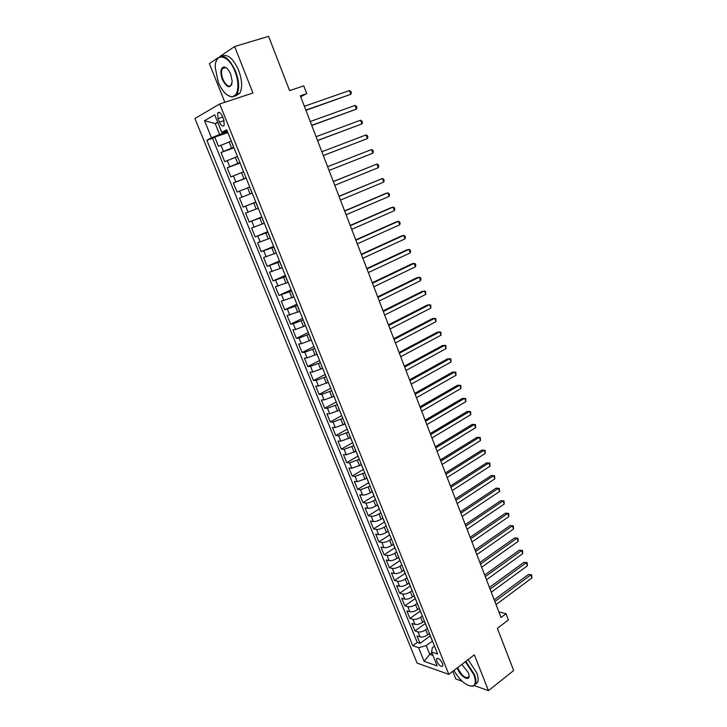 <?xml version="1.0" encoding="UTF-8"?>
<svg xmlns="http://www.w3.org/2000/svg" width="727" height="727" viewBox="0 0 727 727"><rect width="100%" height="100%" fill="white"/><g stroke="black" fill="none" stroke-linecap="round" stroke-linejoin="round"><path stroke-width="1.09" d="M222.78 68.02L222.726 68.474M442.498 663.387C440.135 659.125 438.145 657.626 436.518 658.871L436.854 661.452C439.208 665.696 441.198 667.195 442.834 665.959L442.498 663.387M452.785 671.33L455.847 678.973L462.081 681.208M194.909 118.51L417.08 663.079L448.823 674.365L219.69 103.988L194.909 118.51M218.236 57.624L209.376 63.622L224.861 102.28M474.331 685.588L488.462 690.65L513.671 670.521L497.359 628.328L508.409 619.931L506.037 613.733L498.858 611.907M219.69 103.988L252.951 93.001L234.63 46.519L219.863 56.524M234.63 46.519L268.599 36.35L289.582 90.639L303.759 85.868L306.739 93.638L300.342 95.819L501.021 617.523L506.037 613.733M231.077 141.129L218.509 146.363L214.756 137.121L227.824 132.568M233.73 147.254L220.999 152.506L233.967 147.845M220.999 152.506L224.725 161.685L237.293 156.55M243.463 171.881L230.895 176.915L227.197 167.792L240.083 163.03M249.588 187.121L237.038 192.055L233.358 182.986L246.153 178.124M255.84 202.197L243.136 207.095L239.474 198.08L252.187 193.128L250.07 193.955L247.625 187.875M243.136 207.095L255.795 202.079M258.112 208.285L245.562 213.084L249.197 222.044L261.775 216.937M264.146 223.298L251.606 227.996L255.213 236.902L267.709 231.695M270.153 238.211L257.612 242.818L261.202 251.66L273.616 246.362M276.115 253.032L263.583 257.54L267.154 266.336L279.477 260.938M282.04 267.763L269.517 272.18L273.061 280.913L285.311 275.433M287.937 282.403L275.415 286.72L278.941 295.407L291.109 289.837M293.79 296.952L281.276 301.178L284.784 309.811L296.87 304.15M299.606 311.41L287.11 315.554L290.582 324.133L302.596 318.381M305.395 325.778L295.589 329.476L292.899 329.831L296.352 338.364L308.284 332.521M311.138 340.063L301.369 343.735L298.652 344.025L302.087 352.504L313.946 346.579M316.854 354.258L307.103 357.911L304.377 358.138L307.794 366.562L319.562 360.556M322.534 368.371L312.81 371.997L310.056 372.16L313.455 380.539L325.16 374.45M328.177 382.393L318.481 386.001L315.709 386.101L319.089 394.425L330.712 388.254M333.793 396.333L324.115 399.923L321.334 399.959L324.687 408.238L336.237 401.986M339.364 410.192L329.713 413.754L326.914 413.736L330.249 421.96L341.726 415.626M344.907 423.968L335.283 427.512L332.466 427.431L335.783 435.6L347.188 429.194M350.423 437.663L340.818 441.18L337.982 441.035L341.281 449.168L352.613 442.679M355.894 451.276L346.316 454.775L343.471 454.566L346.752 462.645L358.002 456.083M361.346 464.807L351.786 468.279L348.924 468.015L352.186 476.049L363.373 469.415M366.753 478.257L357.23 481.71L354.349 481.392L357.584 489.38L368.589 482.728M372.133 491.625L370.425 492.67C367.444 494.351 364.845 495.142 362.628 495.06L359.738 494.687L362.955 502.621L373.86 495.914M377.486 504.92L375.786 505.974C372.824 507.664 370.225 508.455 368.007 508.337L365.099 507.9L368.298 515.788L379.13 509.018M382.802 518.133L381.121 519.205C378.167 520.905 375.577 521.686 373.342 521.532L370.425 521.041L373.605 528.883L384.374 522.041M388.091 531.273L386.419 532.346C383.483 534.072 380.893 534.836 378.658 534.645L375.723 534.1L378.885 541.897L389.59 534.981M393.352 544.332L391.68 545.423C388.763 547.158 386.182 547.913 383.938 547.685L380.984 547.086L384.129 554.837L394.77 547.858M398.587 557.309L396.915 558.418C394.016 560.163 391.444 560.908 389.181 560.653L386.219 559.999L389.345 567.705L399.914 560.653M403.848 570.168L402.122 571.34C399.241 573.103 396.669 573.839 394.407 573.539L391.426 572.831L394.534 580.5L405.039 573.376M409.065 582.972L407.302 584.181C404.43 585.962 401.867 586.689 399.596 586.362L396.597 585.598L399.686 593.223L410.128 586.035M414.199 595.731L412.445 596.958C409.592 598.748 407.029 599.457 404.748 599.103L401.749 598.285L404.821 605.864L415.19 598.612M419.306 608.417L417.562 609.653C414.726 611.462 412.164 612.161 409.883 611.77L406.856 610.907L409.919 618.441L420.224 611.125M424.386 621.031L422.651 622.285C419.833 624.093 417.271 624.793 414.981 624.366L411.945 623.448L414.99 630.945L425.231 623.566M218.045 118.646L219.463 122.172C221.235 125.789 222.816 126.843 224.207 125.335L223.798 119.782L222.362 116.229C220.59 112.603 219.009 111.549 217.627 113.058L218.045 118.646L222.707 117.074M434.473 646.112L432.401 647.648L431.538 651.992L437.663 654.027L226.697 129.769L221.799 132.359L227.188 130.987M431.538 651.992L437.154 665.896L424.132 661.352L418.579 647.675L412.763 645.74L206.868 140.266L211.484 137.821L204.505 120.655L214.719 114.821L221.799 132.359M427.412 628.573L425.686 629.818C422.878 631.645 420.324 632.336 418.025 631.89L414.99 630.945M429.43 633.581L427.703 634.835L425.686 629.818M422.36 615.996L420.615 617.241C417.789 619.05 415.235 619.749 412.945 619.34L409.919 618.441M417.271 603.355L415.517 604.582C412.682 606.382 410.119 607.09 407.829 606.709L404.821 605.864M412.154 590.633L410.392 591.86C407.529 593.641 404.966 594.359 402.694 594.014L399.686 593.223M407.002 577.847L405.23 579.056C402.358 580.828 399.786 581.555 397.524 581.246L394.534 580.5M401.831 564.979L400.05 566.179C397.16 567.932 394.579 568.678 392.316 568.396L389.345 567.705M396.624 552.047L394.825 553.229C391.926 554.974 389.345 555.719 387.091 555.473L384.129 554.837M391.38 539.025L389.581 540.206C386.655 541.933 384.074 542.687 381.829 542.478L378.885 541.897M386.119 525.939L384.301 527.102C381.357 528.811 378.776 529.583 376.541 529.41L373.605 528.883M380.821 512.771L378.985 513.916C376.032 515.616 373.442 516.397 371.215 516.261L368.298 515.788M375.486 499.522L373.651 500.667C370.679 502.348 368.08 503.139 365.863 503.039L362.955 502.621M370.125 486.199L360.474 489.734L357.584 489.38M364.736 472.804L355.058 476.349L352.186 476.049M359.311 459.319L349.605 462.89L346.752 462.645M353.849 445.76L344.125 449.35L341.281 449.168M348.36 432.12L338.609 435.727L335.783 435.6M342.835 418.388L333.057 422.023L330.249 421.96M337.283 404.585L327.477 408.238L324.687 408.238M331.694 390.69L321.861 394.361L319.089 394.425M326.069 376.722L316.218 380.412L313.455 380.539M320.416 362.664L310.529 366.372L307.794 366.562M314.718 348.515L304.813 352.25L302.087 352.504M308.993 334.284L299.061 338.046L296.352 338.364M303.232 319.971L293.272 323.742L290.582 324.133M297.434 305.567L284.784 309.811M291.6 291.073L278.941 295.407M285.738 276.487L273.061 280.913M279.831 261.811L267.154 266.336M273.888 247.044L261.202 251.66M267.909 232.195L255.213 236.902M261.893 217.237L249.197 222.044M246.08 177.933L243.945 178.742L241.482 172.626M239.919 162.639L237.774 163.43L235.294 157.277M214.756 137.121L212.548 138.284L417.243 642.468L420.024 643.377L430.211 635.934M427.703 634.835C424.904 636.661 422.351 637.352 420.052 636.888L417.007 635.925L420.024 643.377M239.474 198.08L250.07 193.955M233.358 182.986L243.945 178.742M227.197 167.792L237.774 163.43M230.868 140.138L233.267 146.563M217.882 122.645L215.201 123.563L219.618 134.504L211.484 137.821M227.496 131.76L219.618 134.504M488.462 690.65L474.34 654.818L448.823 674.365M300.705 96.764L306.739 93.638M217.691 122.181L215.201 123.563L204.505 120.655M431.865 652.81L429.775 654.364L432.928 655.427M432.447 641.069L426.24 645.631L429.775 654.364L424.132 661.352M212.548 138.284L206.868 140.266M237.193 155.842L239.701 162.094M243.463 171.445L245.971 177.661M249.706 186.948L252.033 193.182M255.74 202.406L258.376 208.485M261.893 217.691L264.519 223.752M268.009 232.876L270.626 238.929M274.079 247.971L276.687 254.005M280.113 262.965L282.712 268.981M286.111 277.878L288.71 283.866M292.072 292.681L294.662 298.661M297.997 307.403L300.578 313.364M303.886 322.025L306.458 327.977M309.729 336.565L312.301 342.49M315.545 351.014L318.099 356.921M321.57 365.536L321.389 365.072M321.325 365.372L323.878 371.261M327.323 379.821L327.123 379.33M327.068 379.639L329.613 385.519M333.03 394.025L332.821 393.489M332.775 393.825L335.311 399.677M338.709 408.138L338.482 407.565M338.446 407.92L340.972 413.763M344.362 422.169L344.116 421.56M344.089 421.924L346.606 427.749M349.969 436.109L349.714 435.473M349.687 435.855L352.204 441.662M355.548 449.968L355.276 449.295M355.258 449.695L357.766 455.484M361.092 463.744L360.801 463.035M360.801 463.453L363.3 469.224M366.599 477.43L366.299 476.694M366.299 477.121L368.789 482.882M372.07 491.043L371.761 490.271M371.77 490.716L374.26 496.459M377.522 504.565L377.195 503.766M377.213 504.229L379.685 509.954M382.929 518.015L382.593 517.179M382.611 517.66L385.083 523.376M388.309 531.382L387.954 530.51M387.991 531.01L390.454 536.708M393.652 544.668L393.289 543.769M393.325 544.287L395.788 549.966M398.969 557.882L398.596 556.946M398.641 557.482L401.086 563.143M404.257 571.013L403.867 570.05M403.921 570.595L406.357 576.247M409.51 584.072L409.11 583.072M409.165 583.636L411.6 589.27M414.735 597.049L414.317 596.022M414.381 596.594L416.807 602.22M419.924 609.944L419.497 608.89M419.57 609.48L421.987 615.087M425.086 622.775L424.65 621.694M424.722 622.294L427.14 627.883M430.22 635.525L429.766 634.417M417.243 642.468L412.763 645.74M418.579 647.675L426.24 645.631M429.848 635.034L432.265 640.605M305.931 110.34L350.85 94.274L305.84 110.104M349.46 90.548L350.823 91.411L351.377 92.902L350.85 94.274L349.46 90.548L304.368 106.278M235.012 71.564C228.514 54.171 214.683 51.89 215.237 67.666L218.245 82.124C222.108 91.066 226.533 95.937 231.531 96.736C238.12 97.5 240.155 84.059 235.012 71.564M216.064 61.641L217.173 58.996C222.753 53.253 228.905 57.351 235.63 71.301C239.147 81.024 239.565 88.649 236.893 94.174L232.058 97.091L227.287 95.073M230.713 74.263L232.195 81.288C230.659 89.067 227.369 88.485 222.335 79.543C219.927 72.018 220.526 67.802 224.134 66.902C226.615 67.357 228.805 69.81 230.713 74.263M226.615 68.074L224.661 67.275L222.353 68.592C221.09 71.21 221.29 74.772 222.944 79.288C226.042 85.722 228.896 87.594 231.504 84.914L231.922 83.987M221.88 56.17C227.587 53.653 233.176 58.378 238.647 70.355C242.146 80.061 242.554 87.676 239.855 93.201L235.212 96.128M453.921 670.458C460.309 681.099 466.589 686.288 472.741 686.015C475.749 684.689 476.094 680.881 473.795 674.583L465.335 661.715M465.807 661.352L474.377 674.438C475.94 678.482 476.321 681.644 475.513 683.925L473.286 686.152L469.824 686.006M461.872 664.369L468.342 672.702L469.042 675.229C470.26 682.226 460.518 676.828 457.656 669.031L457.256 667.895M457.765 667.513L458.219 668.885C462.345 676.328 465.907 678.963 468.915 676.792L469.097 675.874M468.088 659.607L476.648 672.666C478.212 676.71 478.584 679.872 477.766 682.144L475.267 684.452M311.756 125.498L356.412 109.132L311.692 125.326M355.03 105.424L356.375 106.26L356.93 107.741L356.412 109.132L355.03 105.424L310.229 121.527M317.554 140.565L361.937 123.899L317.517 140.465M360.565 120.209L361.892 121.018L362.446 122.481L361.937 123.899L360.565 120.209L316.063 136.685M323.315 155.542L367.435 138.575L323.297 155.505M366.063 134.913L367.38 135.685L367.926 137.139L367.435 138.575L366.063 134.913L321.861 151.752M372.896 153.161L373.378 151.716L372.833 150.262L371.533 149.526L327.613 166.71L371.533 149.526L372.896 153.161L329.049 170.454M333.339 181.605L376.968 164.048L378.322 167.664L334.765 185.312M333.311 181.532L376.968 164.048L378.258 164.756L378.794 166.201L378.322 167.664M339.027 196.39L382.375 178.488L383.72 182.086L340.445 200.079M338.973 196.254L382.375 178.488L383.647 179.16L384.183 180.596L383.72 182.086M344.68 211.094L387.745 192.837L389.081 196.417L346.088 214.756M344.607 210.894L385.664 193.491L387.745 192.837L389 193.482L389.536 194.909L389.081 196.417M350.305 225.697L393.08 207.104L394.416 210.657L351.704 229.341M350.205 225.434L390.999 207.713L393.08 207.104L394.325 207.713L394.852 209.131L394.416 210.657M355.885 240.219L398.396 221.29L399.714 224.825L357.275 243.836M355.767 239.892L396.297 221.853L398.396 221.29L399.623 221.871L400.15 223.28L399.714 224.825M361.437 254.65L403.667 235.394L404.984 238.901L362.818 258.249M361.292 254.268L401.568 235.912L403.667 235.394L404.884 235.939L405.402 237.338L404.984 238.901M366.962 268.999L408.919 249.406L410.219 252.896L368.335 272.57M366.79 268.554L406.802 249.879L408.919 249.406L410.11 249.924L410.637 251.315L410.219 252.896M372.442 283.257L414.136 263.347L415.435 266.818L373.805 286.811M372.251 282.758L412.009 263.774L414.136 263.347L415.317 263.828L415.835 265.219L415.435 266.818M377.895 297.434L419.315 277.196L420.606 280.649L379.258 300.96M377.676 296.87L417.189 277.587L420.488 277.65L421.006 279.032L420.606 280.649M383.311 311.519L424.468 290.973L425.758 294.399L384.665 315.027M383.074 310.902L422.332 291.318L425.631 291.4L425.758 294.399M388.7 325.523L429.593 304.668L430.875 308.075L390.045 329.013M388.445 324.851L427.449 304.967L430.738 305.058L430.875 308.075M394.061 339.454L434.691 318.281L435.964 321.67L395.388 342.917M393.77 338.718L432.538 318.544L435.818 318.653L435.964 321.67M399.377 353.286L439.762 331.821L441.025 335.192L400.704 356.739M399.078 352.495L437.59 332.039L440.871 332.157L441.025 335.192M404.675 367.044L444.797 345.28L446.051 348.624L405.993 370.479M404.348 366.199L442.616 345.461L445.896 345.589L446.051 348.624M409.937 380.721L449.804 358.656L451.049 361.991L411.246 384.129M409.592 379.821L447.623 358.802L450.894 358.938L451.049 361.991M415.162 394.325L454.784 371.96L456.029 375.277L416.471 397.705M414.799 393.371L452.594 372.07L455.856 372.215L456.029 375.277M420.36 407.838L459.737 385.192L460.973 388.482L421.66 411.209M419.979 406.829L457.537 385.255L460.8 385.419L460.973 388.482M425.531 421.278L464.662 398.341L465.889 401.622L426.822 424.623M425.122 420.215L462.454 398.369L465.707 398.55L465.889 401.622M430.675 434.637L469.551 411.427L470.778 414.681L431.956 437.963M430.248 433.528L467.334 411.418L470.587 411.6L470.778 414.681M435.782 447.923L474.422 424.432L475.631 427.667L437.054 451.231M435.337 446.76L472.196 424.386L475.449 424.577L475.631 427.667M440.862 461.127L479.266 437.363L480.465 440.58L442.125 464.417M440.398 459.918L477.03 437.281L480.274 437.481L480.465 440.58M445.915 474.258L484.073 450.222L485.272 453.421L447.169 477.53M445.424 472.995L481.837 450.104L485.073 450.322L485.272 453.421M450.931 487.308L488.862 463.008L490.053 466.198L452.185 490.561M450.431 485.999L486.617 462.854L489.844 463.081L490.053 466.198M455.929 500.294L493.624 475.722L494.805 478.893L457.174 503.529M455.402 498.931L491.361 475.531L494.596 475.767L494.805 478.893M491.361 475.531L494.596 475.767M460.891 513.198L498.349 488.371L499.531 491.516L462.127 516.415M460.345 511.79L496.087 488.144L499.313 488.39L499.531 491.516M496.087 488.144L499.313 488.39M465.825 526.03L503.057 500.948L504.229 504.075L467.061 529.229M465.271 524.576L500.794 500.685L504.011 500.939L504.229 504.075M500.794 500.685L504.011 500.939M470.732 538.789L507.737 513.453L508.909 516.561L471.959 541.969M470.16 537.28L505.465 513.153L508.682 513.426L508.909 516.561M505.465 513.153L508.682 513.426M475.612 551.475L512.399 525.885L513.553 528.983L476.83 554.637M475.022 549.921L510.109 525.557L513.326 525.83L513.553 528.983M510.109 525.557L513.326 525.83M480.465 564.088L517.024 538.253L518.178 541.333L481.674 567.233M479.856 562.489L514.734 537.889L517.942 538.18L518.178 541.333M514.734 537.889L517.942 538.18M485.291 576.638L521.622 550.557L522.777 553.62L486.49 579.755M484.664 574.993L519.332 550.157L522.531 550.457L522.777 553.62M519.332 550.157L522.531 550.457M490.089 589.106L526.203 562.789L527.348 565.833L491.288 592.214M489.444 587.416L523.903 562.353L527.102 562.662L527.348 565.833M523.903 562.353L527.102 562.662M494.86 601.511L530.755 574.948L531.891 577.983L496.05 604.6M494.196 599.775L528.447 574.484L531.637 574.803L531.891 577.983M528.447 574.484L531.637 574.803M422.651 622.285L420.615 617.241M417.562 609.653L415.517 604.582M412.445 596.958L410.392 591.86M407.302 584.181L405.23 579.056M402.122 571.34L400.05 566.179M396.915 558.418L394.825 553.229M391.68 545.423L389.581 540.206M386.419 532.346L384.301 527.102M381.121 519.205L378.985 513.916M375.786 505.974L373.651 500.667M370.425 492.67L368.271 487.326M365.036 479.284L362.873 473.913M359.611 465.825L357.43 460.418M354.158 452.285L351.959 446.841M348.669 438.663L346.461 433.192M343.144 424.959L340.927 419.452M337.592 411.164L335.356 405.63M332.003 397.296L329.758 391.726M326.378 383.347L324.124 377.74M320.725 369.307L318.453 363.664M315.027 355.185L312.746 349.505M309.302 340.972L307.003 335.265M303.541 326.677L301.232 320.934M297.752 312.292L295.416 306.512M291.918 297.816L289.573 292M286.047 283.248L283.694 277.405M280.149 268.599L277.778 262.711M274.206 253.859L271.816 247.934M268.227 239.019L265.828 233.058M262.211 224.089L259.793 218.091M256.158 209.067L253.732 203.033M231.568 148.026L229.069 141.838M223.453 151.298L220.953 145.118M420.052 636.888L418.025 631.89M414.981 624.366L412.945 619.34M409.883 611.77L407.829 606.709M404.748 599.103L402.694 594.014M399.596 586.362L397.524 581.246M394.407 573.539L392.316 568.396M389.181 560.653L387.091 555.473M383.938 547.685L381.829 542.478M378.658 534.645L376.541 529.41M373.342 521.532L371.215 516.261M368.007 508.337L365.863 503.039M362.628 495.06L360.474 489.734M357.23 481.71L355.058 476.349M351.786 468.279L349.605 462.89M346.316 454.775L344.125 449.35M340.818 441.18L338.609 435.727M335.283 427.512L333.057 422.023M329.713 413.754L327.477 408.238M324.115 399.923L321.861 394.361M318.481 386.001L316.218 380.412M312.81 371.997L310.529 366.372M307.103 357.911L304.813 352.25M301.369 343.735L299.061 338.046M295.589 329.476L293.272 323.742M289.782 315.127L287.447 309.366M283.939 300.687L281.594 294.889M278.059 286.165L275.697 280.331M272.143 271.553L269.762 265.682M266.191 256.849L263.792 250.933M260.193 242.046L257.794 236.102M254.168 227.16L251.751 221.181M248.107 212.175L245.662 206.159M242 197.099L239.547 191.037M235.857 181.932L233.385 175.834M229.677 166.656L227.197 160.522M224.089 120.591L219.463 122.172M437.363 658.235L436.518 658.871M219.427 112.458L217.627 113.058M239.855 93.201L236.893 94.174M222.353 68.592L225.706 67.547M224.661 67.275L224.134 66.902M231.531 96.736L232.058 97.091M477.766 682.144L475.513 683.925M472.741 686.015L473.286 686.152"/></g></svg>
